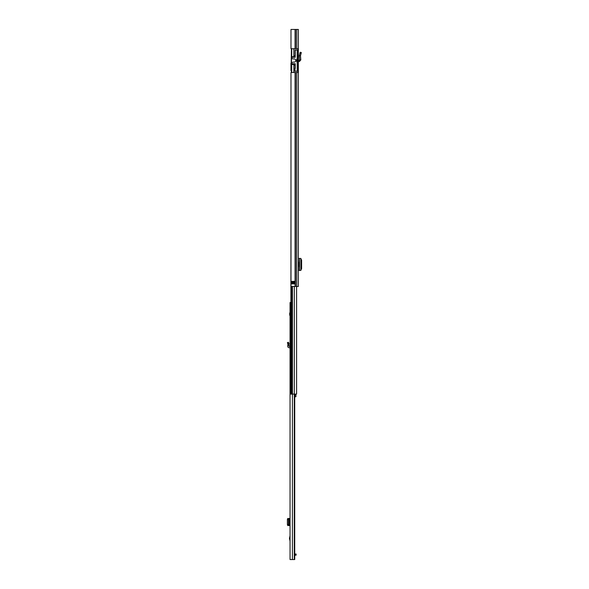 <?xml version="1.0" encoding="UTF-8"?>
<svg xmlns="http://www.w3.org/2000/svg" width="589" height="589" viewBox="0 0 589 589"><rect width="100%" height="100%" fill="white"/><g stroke="black" fill="none" stroke-linecap="round" stroke-linejoin="round"><path stroke-width="0.88" d="M298.468 266.486L298.468 270.439L298.343 266.486L298.917 266.486L298.917 262.37L298.343 262.37L298.343 258.424L298.468 262.37M295.067 50.013L295.067 55.793L293.845 55.793L293.845 48.725L290.988 48.725L290.988 29.45L298.343 29.45L298.343 286.468L290.988 286.468L290.988 72.499L293.845 72.499L293.845 65.431L295.067 65.431L294.942 71.122L297.187 71.217L297.187 59.231L297.187 61.801L296.672 61.801L296.672 59.231L297.187 59.231L297.187 50.013L295.067 50.013L297.187 50.013L295.258 50.109L295.258 56.47M294.949 283.898L291.82 283.898L291.746 281.395L295.037 281.395L294.949 283.898M298.343 48.725L297.96 48.725L297.96 72.499L298.343 72.499M298.468 270.439L300.891 270.417L300.891 258.438L298.468 258.424M300.861 270.189L301.612 268.613L301.612 260.205L300.861 258.667M298.343 60.424L299.654 60.019L299.308 55.712L300.471 55.764L299.322 55.602L300.213 52.266L301.332 52.561L301.016 53.746L299.897 53.444M298.343 61.58L299.411 61.521L300.81 59.931L299.654 60.019M300.81 59.931L300.471 55.764L301.016 53.746M292.63 283.898L292.63 281.328M295.037 283.832L294.618 283.832L294.618 281.395L294.235 281.328L294.294 283.832L293.653 283.898M295.199 63.73L295.067 66.395M297.96 48.725L291.724 48.725L291.724 56.758L295.067 56.758L295.067 57.302M291.408 62.861L290.959 63.185L290.959 70.268A1.288 1.288 0 0 0 291.091 70.842L291.408 48.725M295.067 63.73L295.067 64.466L291.408 64.466L291.408 72.499M295.067 55.793L295.067 56.758M295.067 64.466L295.067 65.431M293.845 55.793L293.845 56.758M293.845 64.466L293.845 65.431M294.75 68.324L294.942 71.217M297.96 72.499L291.724 72.499L291.724 64.466M294.75 71.217L297.187 71.217M291.503 58.318L293.285 58.966A0.641 0.641 0 0 0 293.616 58.952A1.642 1.642 0 0 1 295.744 60.52A1.642 1.642 0 0 1 293.616 62.081A0.641 0.641 0 0 0 293.285 62.066L291.503 62.714L291.503 57.302L295.258 57.302M295.258 68.42L295.258 63.73L291.503 63.73L291.503 62.714M287.388 342.688L288.455 342.238L288.963 345.323L287.807 345.228L287.918 343.961L289.066 343.704L287.918 343.961L287.388 342.688M290.053 346.612L288.882 346.214L288.963 345.323M290.053 347.768L289.125 347.724A1.48 1.48 0 0 1 287.734 346.118L287.807 345.228M290.053 324.06L290.053 323.413M290.811 302.532L290.053 302.532L290.053 559.55L294.728 559.55L294.559 394.093M290.053 541.085L289.479 538.412L290.053 535.74M294.279 394.093L294.279 559.55M294.728 555.184L295.457 555.184L295.457 554.021L296.098 554.021L296.098 555.184L295.457 555.184M294.728 554.021L295.457 554.021M290.053 518.489L288.963 518.489L288.455 519.432L288.455 524.482L288.963 525.557L290.053 525.557M288.809 525.44L287.741 525.44L287.388 524.482L287.388 519.432L287.726 518.489L289.066 518.578L289.066 525.476L287.726 525.557L288.963 525.557M287.918 525.462L289.066 525.476M287.918 518.585L288.809 518.607M287.918 518.556L289.066 518.578M287.807 518.489L288.963 518.489M290.053 312.973L289.67 312.973L289.67 315.225L290.053 315.225M296.561 394.093L290.811 394.093L290.988 202.034M290.988 198.184L290.988 196.512M294.728 396.758L295.906 396.758L295.906 394.093M295.906 394.299L294.728 394.299M295.906 395.307L294.728 395.307M295.089 72.499L295.089 286.468M295.089 29.45L295.089 48.725M295.428 72.499L295.428 286.468M295.428 29.45L295.428 48.725M296.701 72.499L296.701 286.468M296.701 29.45L296.701 48.725M299.484 270.432L299.484 258.424M300.869 258.446L300.869 270.417M299.411 61.521L299.352 60.365M294.618 281.328L295.037 281.395M293.204 283.898L291.746 283.832M291.746 281.395L293.653 281.395L293.653 283.832L293.204 283.832L293.204 281.328M293.653 281.328L294.294 281.395M295.067 63.826L291.408 63.826M287.741 343.534L288.809 343.092M289.523 538L290.053 538M292.394 394.093L292.394 559.55M289.192 518.489L289.192 525.557M287.388 524.482L288.455 524.482M287.388 519.572L288.455 519.572M289.096 525.484L289.096 518.57L289.089 525.476M290.053 538.817L289.523 538.817M294.309 286.468L294.309 394.093M292.424 286.468L292.424 394.093M291.71 286.468L291.71 394.093M291.452 286.468L291.452 394.093M294.728 394.093L294.728 559.55M296.591 286.468L296.591 394.093"/></g></svg>
